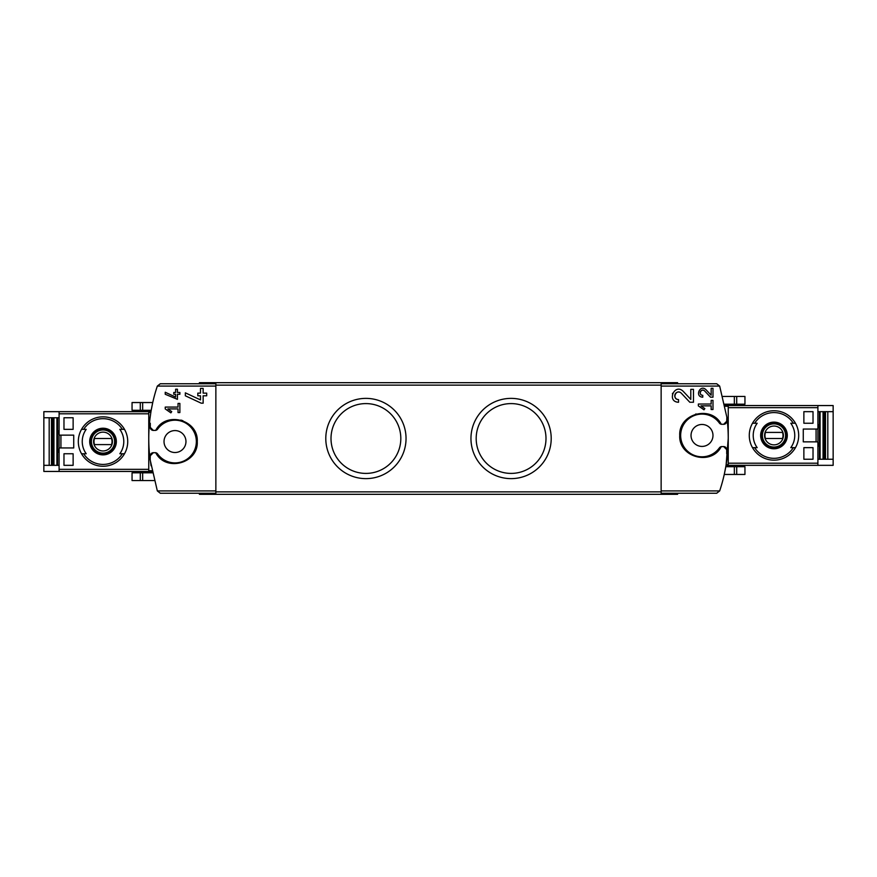 <?xml version="1.0" encoding="UTF-8"?>
<svg xmlns="http://www.w3.org/2000/svg" width="877" height="877" viewBox="0 0 877 877"><rect width="100%" height="100%" fill="white"/><g stroke="black" fill="none" stroke-linecap="round" stroke-linejoin="round"><path stroke-width="1.32" d="M698.344 404.034L698.344 405.865L703.979 409.811L704.845 408.583L700.964 405.865L711.159 405.865L711.159 409.526L712.99 409.526L712.99 400.372L711.159 400.372L711.159 404.034L698.344 404.034M721.256 424.26C711.346 404.714 678.48 413.549 679.741 435.441C678.48 457.355 711.324 466.191 721.256 446.645L719.381 447.862A21.344 21.344 0 0 1 687.765 451.359A21.344 21.344 0 0 1 687.765 419.546A21.344 21.344 0 0 1 719.381 423.043L721.256 424.26L723.657 424.315L726.715 421.267L726.847 417.156L719.666 386.077L661.137 386.077L661.137 493.247L716.695 493.247L719.666 490.923L661.137 490.923M726.715 449.627A3.048 3.048 0 0 0 723.657 446.579L726.715 449.627L726.715 453.749L727.526 453.749C726.32 466.498 723.7 478.897 719.666 490.923M723.657 446.579L721.256 446.645M690.791 399.408L683.26 391.383C674.599 382.778 666.312 401.841 678.546 402.258L678.546 399.583C671.376 399.353 676.233 388.171 681.308 393.214L689.804 402.258L693.466 402.258L693.466 389.344L690.791 389.344L690.791 399.408L683.26 391.383M711.159 395.22L705.996 389.728C700.054 383.841 694.387 396.897 702.773 397.171L702.773 395.341C697.851 395.187 701.172 387.524 704.659 390.978L710.48 397.171L712.99 397.171L712.99 388.325L711.159 388.325L711.159 395.22L705.996 389.728M165.238 392.249L165.238 394.266L177.428 399.342L177.428 394.277L179.873 394.277L179.873 392.447L177.428 392.447L177.428 389.213L175.608 389.213L175.608 392.447L173.778 392.447L173.778 394.277L175.608 394.277L175.608 397.084L165.238 392.249L175.608 397.084M149.474 423.251L150.285 423.251L150.285 427.373L153.343 430.421L155.744 430.355L157.619 429.138A21.344 21.344 0 0 1 189.235 425.641A21.344 21.344 0 0 1 189.235 457.454A21.344 21.344 0 0 1 157.619 453.957L155.744 452.74L153.343 452.685L150.285 455.733L150.153 459.844L157.334 490.923L160.305 493.247L215.863 493.247L215.863 383.753L160.305 383.753L157.334 386.077C153.3 398.103 150.68 410.502 149.474 423.251A164.69 164.69 0 0 0 150.153 459.844M155.744 452.74C165.665 472.275 198.476 463.473 197.259 441.591C198.575 419.688 165.676 410.776 155.744 430.355M165.238 407.081L165.238 408.912L170.872 412.859L171.728 411.631L167.847 408.912L178.042 408.912L178.042 412.574L179.873 412.574L179.873 403.431L178.042 403.431L178.042 407.081L165.238 407.081M185.343 392.841L185.343 395.79L201.217 403.19L203.146 403.19L203.146 395.801L206.709 395.801L206.709 393.126L203.146 393.126L203.146 388.412L200.482 388.412L200.482 393.126L197.807 393.126L197.807 395.801L200.482 395.801L200.482 399.901L185.343 392.841L200.482 399.901M151.041 465.786L149.583 454.933M149.89 419.25L150.888 412.124M140.287 402.543L152.741 402.543L151.195 410.293L132.054 410.293L132.054 402.543L140.287 402.543L140.287 410.293M727.526 453.749A164.69 164.69 0 0 0 726.847 417.156M661.137 386.077L661.137 383.753L716.695 383.753L719.666 386.077M726.112 464.876L728.239 438.5M725.805 466.707L724.259 474.457L734.345 474.457L734.345 466.707L725.805 466.707M199.397 493.247L199.397 494.31L677.603 494.31L677.603 493.247M199.397 383.753L199.397 382.69L677.603 382.69L677.603 383.753M365.917 398.377A40.123 40.123 0 0 1 400.668 458.561A40.123 40.123 0 0 1 331.166 458.561A40.123 40.123 0 0 1 365.917 398.377M511.083 398.377A40.123 40.123 0 0 1 545.834 458.561A40.123 40.123 0 0 1 476.332 458.561A40.123 40.123 0 0 1 511.083 398.377M695.505 414.152A22.265 22.265 0 0 1 696.206 413.955A22.265 22.265 0 0 0 695.505 414.152M702.006 424.468A10.984 10.984 0 0 1 711.51 440.945A10.984 10.984 0 0 1 692.501 440.945A10.984 10.984 0 0 1 702.006 424.468M723.657 424.315A3.048 3.048 0 0 0 726.715 421.267M719.381 423.043A3.048 3.048 0 0 0 721.859 424.315M721.859 446.579A3.048 3.048 0 0 0 719.381 447.862M163.648 422.396A22.265 22.265 0 0 1 166.52 420.96A22.265 22.265 0 0 0 163.648 422.396M180.826 420.061A22.265 22.265 0 0 1 182.92 420.741A22.265 22.265 0 0 0 180.826 420.061M191.91 427.077A22.265 22.265 0 0 1 192.688 428.042A22.265 22.265 0 0 0 191.91 427.077M174.994 430.574A10.984 10.984 0 0 1 184.499 447.04A10.984 10.984 0 0 1 165.49 447.04A10.984 10.984 0 0 1 174.994 430.574M153.343 452.685A3.048 3.048 0 0 0 150.285 455.733M157.619 453.957A3.048 3.048 0 0 0 155.141 452.685M155.141 430.421A3.048 3.048 0 0 0 157.619 429.138M150.285 427.373A3.048 3.048 0 0 0 153.343 430.421M152.127 471.596L148.761 471.596L148.761 411.51L150.987 411.51M726.013 465.49L728.239 465.49L728.239 405.404L724.873 405.404M154.22 480.552L132.054 480.552L132.054 472.813L152.379 472.813M736.713 474.457L736.713 466.707L744.946 466.707L744.946 474.457L734.345 474.457M736.713 466.707L734.345 466.707M736.713 396.448L736.713 404.187L744.946 404.187L744.946 396.448L722.78 396.448M736.713 404.187L724.621 404.187M511.083 403.595A34.905 34.905 0 0 1 541.317 455.952A34.905 34.905 0 0 1 480.859 455.952A34.905 34.905 0 0 1 511.083 403.595M365.917 403.595A34.905 34.905 0 0 1 396.141 455.952A34.905 34.905 0 0 1 335.683 455.952A34.905 34.905 0 0 1 365.917 403.595M171.728 411.631L167.847 408.912M672.615 393.258A6.457 6.457 0 0 0 672.407 393.817M681.308 393.214A3.782 3.782 0 0 0 675.071 394.31M674.939 394.661A3.782 3.782 0 0 0 678.546 399.583M704.845 408.583L700.964 405.865M704.659 390.978A2.587 2.587 0 0 0 700.383 391.734M700.284 392.03A2.587 2.587 0 0 0 702.773 395.341M60.93 435.145L60.93 447.95M63.977 465.336L63.977 453.749L73.131 453.749L73.131 465.336L63.977 465.336L73.131 465.336M63.977 429.346L63.977 417.759L73.131 417.759L73.131 429.346L63.977 429.346L73.131 429.346M83.666 429.346L86.209 429.346A20.763 20.763 0 0 0 86.209 453.749L81.539 453.749A24.699 24.699 0 0 1 81.539 429.346L83.666 429.346A22.879 22.879 0 0 1 122.363 429.346L124.501 429.346A24.699 24.699 0 0 1 124.501 453.749L119.82 453.749A20.763 20.763 0 0 0 119.82 429.346L122.363 429.346M86.209 453.749L83.666 453.749A22.879 22.879 0 0 0 122.363 453.749L124.501 453.749L122.363 453.749M43.85 465.336L43.85 471.442L59.099 471.442L59.099 447.95L73.734 447.95L73.734 435.145L59.099 435.145L59.099 411.664L43.85 411.664L43.85 465.336L59.099 465.336M57.597 417.759L57.597 465.336M49.189 465.336L49.189 417.759M59.099 417.759L43.85 417.759M59.099 435.145L59.099 447.95M59.099 411.664L148.761 411.664M59.099 471.442L148.761 471.442M59.099 430.87L58.189 430.87L58.189 433.929L59.099 433.929M59.099 449.177L58.189 449.177L58.189 452.225L59.099 452.225M103.015 454.878A13.33 13.33 0 0 1 98.136 429.149A13.33 13.33 0 0 1 116.115 439.07A13.33 13.33 0 0 1 103.015 454.878M103.015 466.257A24.699 24.699 0 0 1 81.539 453.749A24.699 24.699 0 0 0 124.501 453.749A24.699 24.699 0 0 1 103.015 466.257M81.539 429.346A24.699 24.699 0 0 1 124.501 429.346A24.699 24.699 0 0 0 81.539 429.346M103.015 428.645A12.903 12.903 0 0 0 90.112 441.548A12.903 12.903 0 0 0 103.015 454.45A12.903 12.903 0 0 0 115.917 441.548A12.903 12.903 0 0 0 103.015 428.645M103.015 453.442A11.894 11.894 0 0 1 92.721 435.606A11.894 11.894 0 0 1 113.319 435.606A11.894 11.894 0 0 1 103.015 453.442M103.015 450.964A9.417 9.417 0 0 1 94.859 436.845A9.417 9.417 0 0 1 111.171 436.845A9.417 9.417 0 0 1 103.015 450.964M111.511 444.595A9.022 9.022 0 0 0 111.511 438.5L94.519 438.5A9.022 9.022 0 0 0 94.519 444.595L111.511 444.595M103.015 453.135A11.587 11.587 0 0 1 92.984 435.759A11.587 11.587 0 0 1 113.056 435.759A11.587 11.587 0 0 1 103.015 453.135M63.977 417.759L73.131 417.759M63.977 453.749L73.131 453.749M816.07 441.855L816.07 429.05M813.023 411.664L813.023 423.251L803.869 423.251L803.869 411.664L813.023 411.664L803.869 411.664M813.023 447.654L813.023 459.241L803.869 459.241L803.869 447.654L813.023 447.654L803.869 447.654M793.334 447.654L790.791 447.654A20.763 20.763 0 0 0 790.791 423.251L795.461 423.251A24.699 24.699 0 0 1 795.461 447.654L793.334 447.654A22.879 22.879 0 0 1 754.637 447.654L752.499 447.654A24.699 24.699 0 0 1 752.499 423.251L757.18 423.251A20.763 20.763 0 0 0 757.18 447.654L754.637 447.654M790.791 423.251L793.334 423.251A22.879 22.879 0 0 0 754.637 423.251L752.499 423.251L754.637 423.251M833.15 411.664L833.15 405.558L817.901 405.558L817.901 429.05L803.266 429.05L803.266 441.855L817.901 441.855L817.901 465.336L833.15 465.336L833.15 411.664L817.901 411.664M819.403 459.241L819.403 411.664M827.811 411.664L827.811 459.241M817.901 459.241L833.15 459.241M817.901 441.855L817.901 429.05M817.901 465.336L728.239 465.336M817.901 405.558L728.239 405.558M817.901 446.13L818.811 446.13L818.811 443.071L817.901 443.071M817.901 427.823L818.811 427.823L818.811 424.775L817.901 424.775M773.985 422.122A13.33 13.33 0 0 1 778.864 447.851A13.33 13.33 0 0 1 760.885 437.93A13.33 13.33 0 0 1 773.985 422.122M773.985 410.743A24.699 24.699 0 0 1 795.461 423.251A24.699 24.699 0 0 0 752.499 423.251A24.699 24.699 0 0 1 773.985 410.743M795.461 447.654A24.699 24.699 0 0 1 752.499 447.654A24.699 24.699 0 0 0 795.461 447.654M773.985 448.355A12.903 12.903 0 0 0 786.888 435.452A12.903 12.903 0 0 0 773.985 422.55A12.903 12.903 0 0 0 761.083 435.452A12.903 12.903 0 0 0 773.985 448.355M773.985 423.558A11.894 11.894 0 0 1 784.279 441.394A11.894 11.894 0 0 1 763.681 441.394A11.894 11.894 0 0 1 773.985 423.558M773.985 426.036A9.417 9.417 0 0 1 782.141 440.155A9.417 9.417 0 0 1 765.829 440.155A9.417 9.417 0 0 1 773.985 426.036M765.489 432.405A9.022 9.022 0 0 0 765.489 438.5L782.481 438.5A9.022 9.022 0 0 0 782.481 432.405L765.489 432.405M773.985 423.865A11.587 11.587 0 0 1 784.016 441.241A11.587 11.587 0 0 1 763.944 441.241A11.587 11.587 0 0 1 773.985 423.865M813.023 459.241L803.869 459.241M813.023 423.251L803.869 423.251M215.863 490.923L157.334 490.923M215.863 386.077L157.334 386.077M661.137 491.876L215.863 491.876M661.137 385.124L215.863 385.124M150.855 412.343L148.761 412.343M151.951 470.752L148.761 470.752M725.049 406.248L728.239 406.248M726.145 464.657L728.239 464.657M140.287 480.552L140.287 472.813M142.655 480.552L142.655 472.813M734.345 396.448L734.345 404.187M142.655 402.543L142.655 410.293M59.099 469.316L148.761 469.316M59.099 413.791L148.761 413.791M56.906 417.759L56.906 465.336M53.946 417.759L53.946 465.336M52.631 417.759L52.631 465.336M52.05 417.759L52.05 465.336L52.072 417.759M51.491 417.759L51.491 465.336M817.901 407.684L728.239 407.684M817.901 463.209L728.239 463.209M820.094 459.241L820.094 411.664M823.054 459.241L823.054 411.664M824.369 459.241L824.369 411.664M824.95 459.241L824.95 411.664L824.928 459.241M825.509 459.241L825.509 411.664"/></g></svg>
